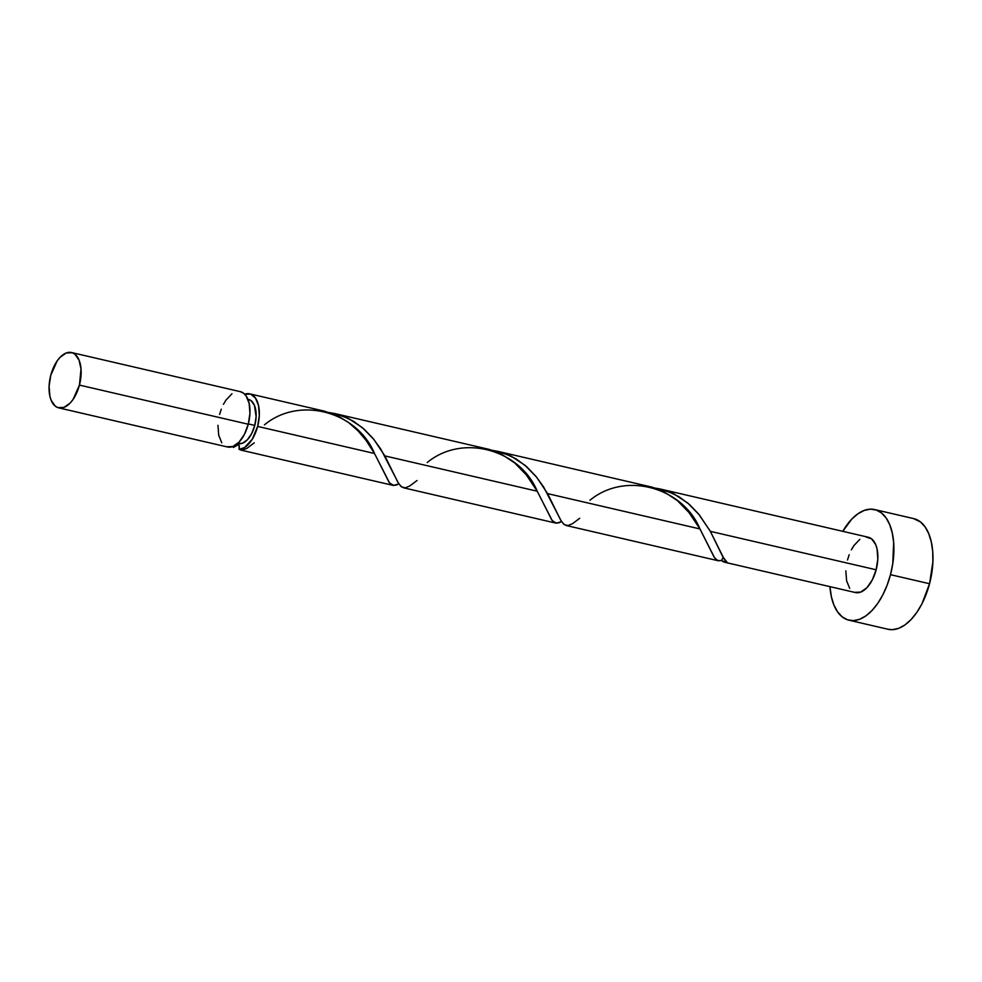 <?xml version="1.0" encoding="UTF-8"?>
<svg xmlns="http://www.w3.org/2000/svg" width="982" height="982" viewBox="0 0 982 982"><rect width="100%" height="100%" fill="white"/><g stroke="black" fill="none" stroke-linecap="round" stroke-linejoin="round"><path stroke-width="1.47" d="M58.687 407.849L227.529 446.994A28.392 15.086 -76.9 0 0 248.262 424.236L79.432 385.091A28.392 15.086 103.1 0 1 58.687 407.849A28.392 15.086 103.1 0 1 50.769 375.296L49.1 386.172L49.873 396.127L51.15 400.288L55.238 406.143L57.901 407.628L63.928 407.42L70.139 403.062L73.012 399.514L79.432 385.091L81.015 369.023L79.039 360.099L74.951 354.244L72.287 352.759L66.26 352.968L60.049 357.325L57.177 360.873L50.769 375.296A28.392 15.086 103.1 0 1 71.502 352.526A28.392 15.086 103.1 0 1 79.432 385.091L248.262 424.236L249.931 413.361L249.158 403.393L246.077 395.856L243.794 393.377L240.295 391.658M237.632 443.508L238.184 443.631A22.721 12.066 -76.9 0 0 254.78 425.427L248.348 423.929L254.78 425.427L256.106 416.724L254.473 405.431L251.196 400.742L248.397 399.367M849 620.207L888.059 629.266A56.796 30.184 -76.9 0 0 929.549 583.738L890.49 574.679A56.796 30.184 103.1 0 1 849 620.207A56.796 30.184 103.1 0 1 829.95 586.647L831.373 596.761L833.927 605.072L837.56 611.835L842.114 616.794L847.429 619.765L853.297 620.624L859.496 619.335L865.78 615.96L871.918 610.62L877.663 603.525L882.793 594.932L887.127 585.198L890.49 574.679L929.549 583.738A56.796 30.184 -76.9 0 0 913.702 518.619L874.655 509.56A56.796 30.184 103.1 0 1 890.49 574.679L892.748 563.791L893.657 542.543L892.27 533.017L889.717 524.707L886.095 517.944L881.541 512.972L876.226 510.014L870.359 509.155L864.16 510.444L857.875 513.819L851.738 519.159L842.777 531.323A56.796 30.184 103.1 0 1 874.655 509.56M725.084 562.342L855.408 592.551A28.392 15.086 -76.9 0 0 876.153 569.781L710.342 531.348L723.022 557.175L727.306 562.539A28.392 15.086 103.1 0 1 725.084 562.342A28.392 15.086 103.1 0 1 721.598 560.587L717.658 560.526L714.282 557.42L699.957 528.942L547.612 493.627L560.685 520.153L563.607 524.069L566.761 525.591M718.873 560.882L717.658 560.526M238.614 444.527L233.409 447.424A28.392 15.086 103.1 0 1 232.55 446.638L233.409 447.424L238.675 444.478M244.702 394.199A28.392 15.086 103.1 0 1 249.723 393.843A28.392 15.086 103.1 0 1 257.64 426.409L374.498 453.488L389.167 482.457L392.383 485.157L396.139 485.145L398.852 483.88L393.647 485.464L389.51 482.886L374.498 453.488L257.64 426.409A28.392 15.086 103.1 0 1 239.105 449.375L241.547 450.161M393.647 485.464L392.542 485.218M561.63 521.577L556.377 523.185L552.24 520.62L537.228 491.221L384.883 455.906L397.955 482.432L400.877 486.348L404.032 487.87M556.377 523.185L555.284 522.94M264.465 424.838C300.001 395.415 357.558 412.121 374.498 453.488L365.991 440.267L358.013 430.853L348.684 422.604L338.152 416.098L324.49 411.176L249.723 393.843M489.417 449.449L334.874 413.582L348.536 418.504L362.321 427.6L373.86 439.433L384.883 455.906L537.228 491.221L526.229 474.772L514.678 462.915L500.881 453.819L489.417 449.449M329.031 412.526L334.874 413.582M652.146 487.17L497.604 451.303L511.266 456.225L525.051 465.321L536.589 477.154L547.612 493.627L699.957 528.942L688.959 512.494L677.408 500.636L663.623 491.54L652.146 487.17M491.773 450.247L497.604 451.303M866.087 537.019L871.685 538.934L875.772 544.801L877.049 548.95L877.822 558.918L876.153 569.781A28.392 15.086 -76.9 0 0 868.235 537.228L660.334 489.036L674.008 493.946L687.793 503.042L699.319 514.887L710.342 531.348L876.153 569.781L872.311 579.908L866.873 587.752L860.662 592.109L854.622 592.33M654.503 487.968L660.334 489.036M244.481 394.285L250.508 394.064L255.443 398.029L258.536 405.566L259.309 415.533L257.64 426.409L252.251 439.261L244.555 447.534L239.105 449.375L239.105 445.533L237.546 443.459L242.382 443.287L247.341 439.801L251.699 433.528L254.78 425.427A22.721 12.066 -76.9 0 0 248.434 399.379L247.881 399.244M234.207 445.595L233.409 447.424A5.683 3.02 -76.9 0 1 233.962 446.037M847.491 559.986L849.172 554.732M851.345 549.859L853.91 545.575L859.851 539.351M849.688 588.365L846.607 580.828L845.833 570.861M887.949 629.241L892.356 629.671L898.555 628.394L904.839 625.006L910.965 619.667L916.722 612.572L921.853 603.991L929.549 583.738L932.875 561.999L932.716 551.602L931.329 542.064L928.776 533.754L925.154 526.99L920.588 522.031L913.591 518.594M231.961 393.794L226.02 400.018L223.454 404.302M221.281 409.175L219.6 414.429M217.943 425.304L218.716 435.272L221.797 442.808M226.744 446.773L232.771 446.552L238.982 442.195L244.42 434.363L248.262 424.236A28.392 15.086 -76.9 0 0 240.345 391.671L71.502 352.526M655.092 488.054L667.048 491L678.906 496.659L689.536 504.564L698.705 514.126L710.342 531.348L724.151 559.089L727.306 562.539L721.598 560.587A5.683 3.02 103.1 0 1 723.255 557.592M579.736 518.263L572.543 523.652L568.124 525.542L564.564 524.818L561.422 521.368L543.562 486.863L535.976 476.393L526.806 466.843L516.176 458.938L504.318 453.279L492.363 450.333M417.006 480.542L409.813 485.93L405.394 487.821L401.834 487.097L398.692 483.635L380.832 449.142L373.234 438.672L364.077 429.109L353.446 421.204L341.589 415.546L329.633 412.612M254.277 442.821L247.083 448.209L242.664 450.1L239.105 449.375A5.683 3.02 -76.9 0 0 237.742 443.533M427.195 462.559C462.731 433.148 520.288 449.842 537.228 491.221L551.896 520.178L555.112 522.878L558.868 522.866L561.581 521.614M589.924 500.28C625.46 470.869 683.018 487.575 699.957 528.942L714.626 557.899L717.842 560.612L721.598 560.587M718.493 560.808L566.148 525.493M393.033 485.366L240.688 450.051M555.763 523.087L403.418 487.772"/></g></svg>
